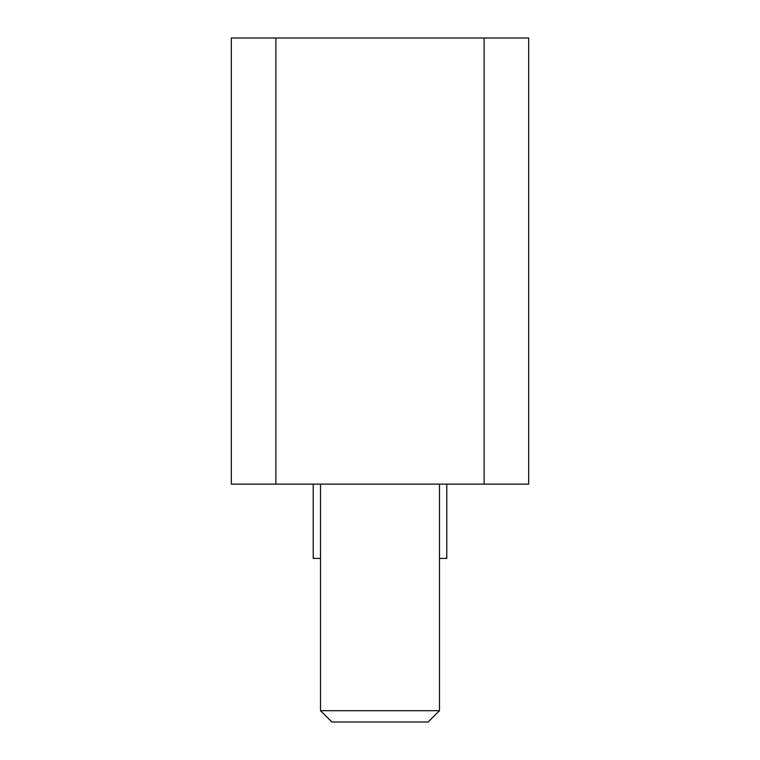 <?xml version="1.0" encoding="UTF-8"?>
<svg xmlns="http://www.w3.org/2000/svg" width="760" height="760" viewBox="0 0 760 760"><rect width="100%" height="100%" fill="white"/><g stroke="black" fill="none" stroke-linecap="round" stroke-linejoin="round"><path stroke-width="1.14" d="M484.091 484.091L528.694 484.091L528.694 38L484.091 38L484.091 484.091L231.306 484.091L231.306 38L484.091 38M439.479 558.438L446.766 558.438L446.766 484.091M313.234 484.091L313.234 558.438L320.52 558.438M439.479 710.695L428.174 722L331.825 722L320.52 710.695L439.479 710.695L439.479 484.091M275.909 38L275.909 484.091M320.52 710.695L320.52 484.091"/></g></svg>
